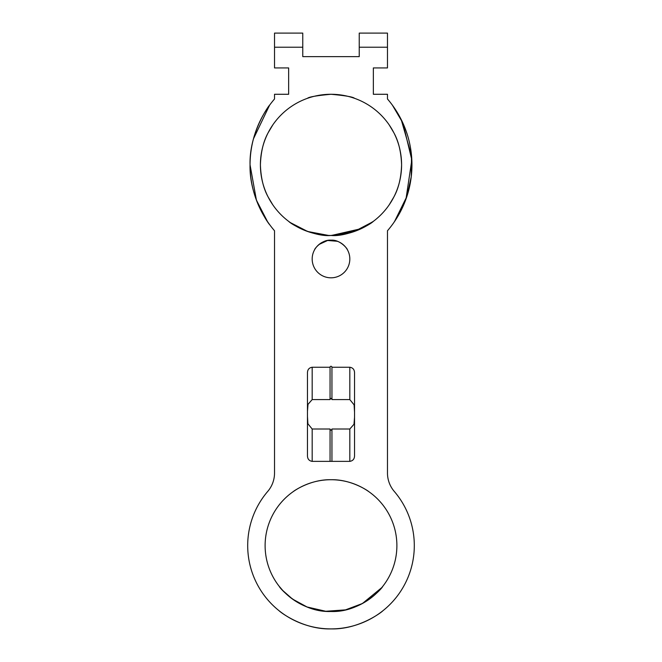 <?xml version="1.0" encoding="UTF-8"?>
<svg xmlns="http://www.w3.org/2000/svg" width="662" height="662" viewBox="0 0 662 662"><rect width="100%" height="100%" fill="white"/><g stroke="black" fill="none" stroke-linecap="round" stroke-linejoin="round"><path stroke-width="0.99" d="M368.651 491.535C368.775 491.403 351.671 479.23 331.058 479.718C310.288 479.222 293.233 491.411 293.349 491.535C293.241 491.394 310.346 479.23 330.959 479.718C351.712 479.222 368.767 491.411 368.651 491.535M354.534 98.315C353.152 96.942 345.307 95.593 331 94.277C316.693 95.593 308.856 96.942 307.466 98.315C308.856 96.942 316.701 95.593 330.992 94.277C345.307 95.593 353.16 96.942 354.534 98.315M347.302 249.582C348.047 249.632 340.384 239.387 331.017 240.174C321.707 239.354 313.978 249.566 314.698 249.582M318.993 244.493L327.599 240.48L337.363 241.274M349.826 258.999A18.826 18.826 0 0 0 331 240.174A18.826 18.826 0 0 0 312.174 258.999A18.826 18.826 0 0 0 331 277.817A18.826 18.826 0 0 0 349.826 258.999M279.232 610.861C279.207 611.241 302.327 629.653 330.909 628.9C359.582 629.703 382.81 611.249 382.768 610.861C382.826 611.233 359.632 629.653 331.108 628.9C302.352 629.694 279.19 611.233 279.232 610.861M381.676 587.699L362.428 603.504L345.523 609.868L325.745 611.274L307.036 606.971L292.48 599.052L282.897 590.628L279.232 586.358C279.662 588.129 301.235 612.598 330.909 611.489C360.583 612.714 382.363 588.146 382.768 586.358M331 235.465C346.507 236.971 368.908 225.692 373.351 221.348C369.33 225.411 346.607 237.029 331 235.465C315.542 237.013 292.894 225.577 288.649 221.348C292.745 225.502 315.584 237.037 331 235.465L354.17 231.551L372.59 221.919M328.12 235.407L307.54 231.452L290.469 222.672L307.689 231.501L328.435 235.415M392.591 224.31L393.973 222.358M331.497 235.465L361.262 228.647M361.965 228.316L372.375 222.068M373.351 221.348L360.716 228.903L341.029 234.745M396.886 545.604A65.886 65.886 0 0 0 331 479.718A65.886 65.886 0 0 0 265.114 545.604A65.886 65.886 0 0 0 331 611.489A65.886 65.886 0 0 0 396.886 545.604M272.827 124.886L268.127 132.781C263.426 141.279 260.853 151.979 260.406 164.871A70.594 70.594 0 0 0 331 235.465A70.594 70.594 0 0 0 401.594 164.871A70.594 70.594 0 0 0 331 94.277A70.594 70.594 0 0 0 260.406 164.871C260.861 177.797 263.435 188.496 268.127 196.962L272.827 204.864M276.17 120.401L274.697 122.288M389.19 204.839L393.873 196.962C398.574 188.463 401.147 177.764 401.594 164.871C401.139 151.946 398.565 141.254 393.873 132.781L389.19 124.903M253.505 138.714L269.591 105.184C269.442 104.745 249.169 132.226 250.054 164.871A100.93 100.93 0 0 0 274.523 230.757L274.523 473.049A28.234 28.234 0 0 1 267.738 491.411A83.296 83.296 0 0 0 331 628.9A83.296 83.296 0 0 0 394.262 491.411A28.234 28.234 0 0 1 387.477 473.049L387.477 230.757A100.93 100.93 0 0 0 387.477 98.986L387.477 94.277L373.351 94.277L373.351 67.929L387.477 67.929L387.477 47.217L359.234 47.217L359.234 56.634L302.766 56.634L302.766 47.217L274.523 47.217L274.523 67.929L288.649 67.929L288.649 94.277L274.523 94.277L274.523 98.986A100.93 100.93 0 0 0 250.054 164.871L256.409 200.131L267.498 221.596M354.534 412.194L354.104 404.846L349.826 399.583L331.943 399.583C331.314 398.028 330.686 398.028 330.057 399.583L312.174 399.583L307.995 404.366L307.474 411.201M307.466 416.406L307.896 423.754L312.174 429.009L330.057 429.009C330.686 430.565 331.314 430.565 331.943 429.009L349.826 429.009L354.005 424.234L354.526 417.399M312.174 429.009L312.174 461.364L330.057 461.364L330.057 429.009M312.174 461.364C309.171 460.884 307.598 459.08 307.466 455.952L307.466 372.648C307.59 369.528 309.162 367.724 312.174 367.236L330.057 367.236L330.057 399.583M359.234 51.926L359.234 56.634L354.534 56.634M349.826 399.583L349.826 367.236L331.943 367.236A0.943 0.943 0 0 0 331 366.293A0.943 0.943 0 0 0 330.057 367.236M349.826 367.236C352.829 367.716 354.402 369.52 354.534 372.648L354.534 455.952C354.41 459.072 352.838 460.868 349.826 461.364L349.826 429.009M330.057 461.364L349.826 461.364M307.466 56.634L302.766 56.634L302.766 51.926M359.234 56.634L302.766 56.634M394.494 221.596L406.89 196.415L411.243 176.787L411.524 155.644L401.18 119.516L392.409 105.184L402.719 122.71M403.042 123.422L411.822 159.947L405.98 199.055M403.042 206.321L394.171 222.068M267.845 222.101L269.591 224.559C269.442 225.006 249.169 197.516 250.054 164.871M288.649 80.16L288.649 70.751M274.523 47.217L274.523 33.1L302.766 33.1L302.766 47.217M359.234 47.217L359.234 33.1L387.477 33.1L387.477 47.217M373.351 80.16L373.351 70.751M276.17 209.341L274.697 207.454M331.943 461.364L331.943 429.009M331.943 367.236L331.943 399.583M312.174 367.236L312.174 399.583"/></g></svg>
